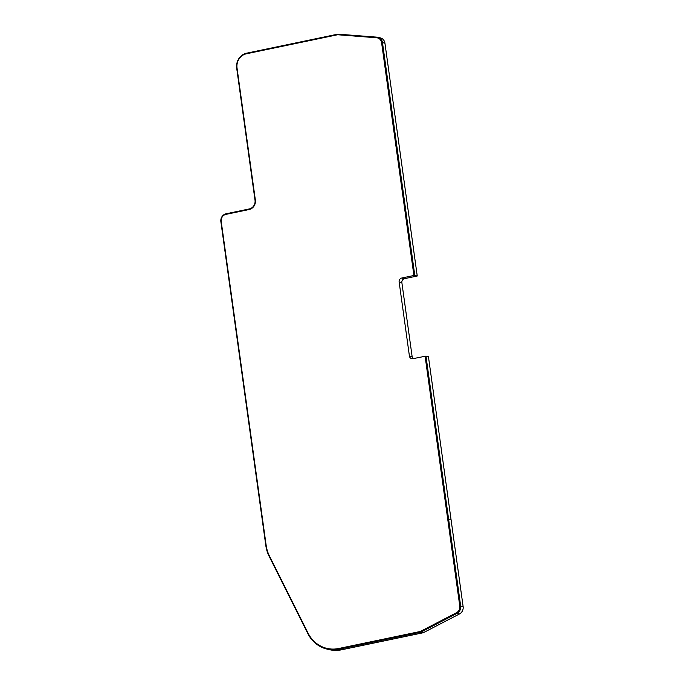 <?xml version="1.0" encoding="UTF-8"?>
<svg xmlns="http://www.w3.org/2000/svg" width="684" height="684" viewBox="0 0 684 684"><rect width="100%" height="100%" fill="white"/><g stroke="black" fill="none" stroke-linecap="round" stroke-linejoin="round"><path stroke-width="1.03" d="M404.466 278.67A3.386 3.078 -76.8 0 0 401.867 282.612L399.14 281.97A3.386 3.078 103.2 0 1 401.739 278.029L404.466 278.67L417.249 276.003L384.938 43.195L382.484 42.622A6.763 6.156 -76.8 0 0 377.91 37.312A6.763 6.156 -76.8 0 0 377.064 37.175L338.7 34.2A6.763 6.156 -76.8 0 0 337.084 34.303L246.582 53.19A12.851 11.696 -76.8 0 0 236.698 68.178L255.021 200.258A7.438 6.772 103.2 0 1 249.301 208.936L226.079 213.784A6.763 6.156 -76.8 0 0 220.872 221.667L265.819 545.576A33.824 30.771 -76.8 0 0 269.103 556.237L307.809 633.538A33.14 30.156 -76.8 0 0 327.003 649.09A33.14 30.156 -76.8 0 0 339.076 649.219L420.019 632.332A6.763 6.156 -76.8 0 0 421.575 631.777L457.015 613.377A6.763 6.156 -76.8 0 0 460.665 606.041L425.978 356.082L425.371 356.21L460.058 606.169A6.088 5.54 103.2 0 1 456.767 612.77L421.327 631.17A6.088 5.54 103.2 0 1 419.925 631.665L338.982 648.56A32.464 29.54 103.2 0 1 327.157 648.432A32.464 29.54 103.2 0 1 327.02 648.398M425.371 356.21L412.931 358.69A3.386 3.078 103.2 0 1 409.408 356.022L412.144 356.663A3.386 3.078 -76.8 0 0 413.153 358.638M377.619 37.936A6.088 5.54 103.2 0 1 377.756 37.971A6.088 5.54 103.2 0 1 381.869 42.75L414.179 275.558L414.786 275.43L382.484 42.622M425.097 356.15L459.785 606.109A6.088 5.54 103.2 0 1 456.493 612.71L421.053 631.101A6.088 5.54 103.2 0 1 419.651 631.606L338.708 648.5A32.464 29.54 103.2 0 1 326.884 648.372A32.464 29.54 103.2 0 1 308.082 633.136L269.376 555.836A33.14 30.156 103.2 0 1 266.161 545.379L221.214 221.479A6.088 5.54 103.2 0 1 225.9 214.383L249.121 209.535A8.114 7.387 -76.8 0 0 255.363 200.07L237.032 67.99A12.175 11.081 103.2 0 1 246.402 53.788L336.896 34.901A6.088 5.54 103.2 0 1 338.349 34.807L376.722 37.782A6.088 5.54 103.2 0 1 377.483 37.902A6.088 5.54 103.2 0 1 381.595 42.682L413.906 275.49L401.739 278.029M414.786 275.43L417.249 276.003M425.978 356.082L428.44 356.663L463.128 606.622A6.763 6.156 103.2 0 1 459.477 613.958L424.029 632.349A6.763 6.156 103.2 0 1 422.473 632.905L341.53 649.8A33.14 30.156 103.2 0 1 329.457 649.672L327.003 649.09M399.14 281.97L409.408 356.022M412.144 356.663L401.867 282.612M377.91 37.312L380.372 37.885A6.763 6.156 103.2 0 1 384.938 43.195M341.53 649.8L339.076 649.219M422.473 632.905L420.019 632.332M424.029 632.349L421.575 631.777M459.477 613.958L457.015 613.377M463.128 606.622L460.665 606.041M448.61 519.182L451.072 519.763"/></g></svg>
